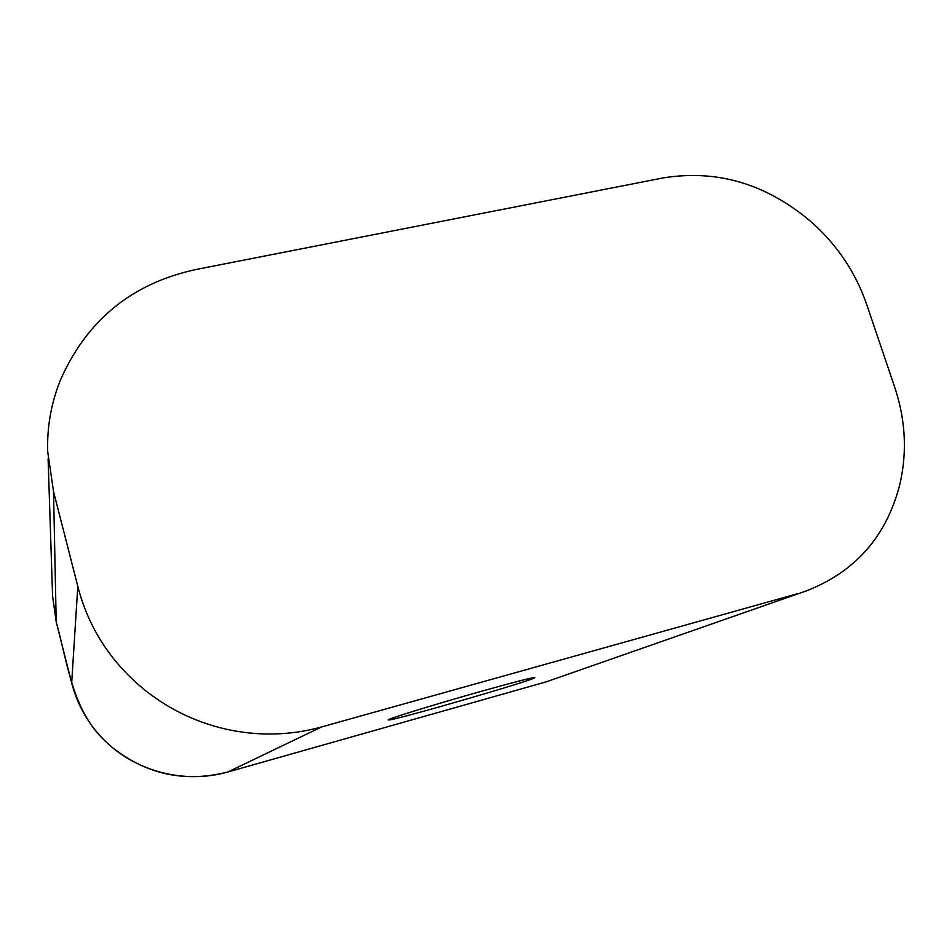 <?xml version="1.0" encoding="UTF-8"?>
<svg xmlns="http://www.w3.org/2000/svg" width="952" height="952" viewBox="0 0 952 952"><rect width="100%" height="100%" fill="white"/><g stroke="black" fill="none" stroke-linecap="round" stroke-linejoin="round"><path stroke-width="1.43" d="M481.129 691.354C433.6 704.694 383.216 720.319 388.511 719.95C392.783 721.081 544.865 676.932 534.429 677.562C530.145 678.014 512.378 682.608 481.129 691.354M48.1 458.9L52.598 596.285L56.216 621.906L71.674 683C78.159 707.8 91.059 728.756 110.372 745.892C145.239 774.297 184.355 783.008 227.695 772.036L546.258 681.834L806.011 591.013C855.467 571.866 886.788 536.119 899.985 483.771C907.351 451.474 905.483 418.963 894.368 386.214L867.129 305.711C856.205 273.51 837.962 245.925 812.413 222.946C767.312 184.022 717.403 169.04 662.675 178L195.779 269.535C131.471 283.529 86.216 320.717 59.988 381.097C51.003 404.065 46.91 427.615 47.707 451.748L53.526 491.482L77.802 586.337C87.786 625.155 108.088 658.01 138.73 684.916C189.484 729.125 258.956 744.44 321.574 726.959L796.883 593.893M805.463 591.204L546.258 681.834M546.032 681.894L227.909 771.977M321.574 726.959L227.695 772.036C185.39 784.008 137.219 772.179 105.398 741.311C71.959 710.121 67.782 662.973 56.251 622.061M56.216 621.906L53.526 491.482M77.802 586.337L71.674 683"/></g></svg>
